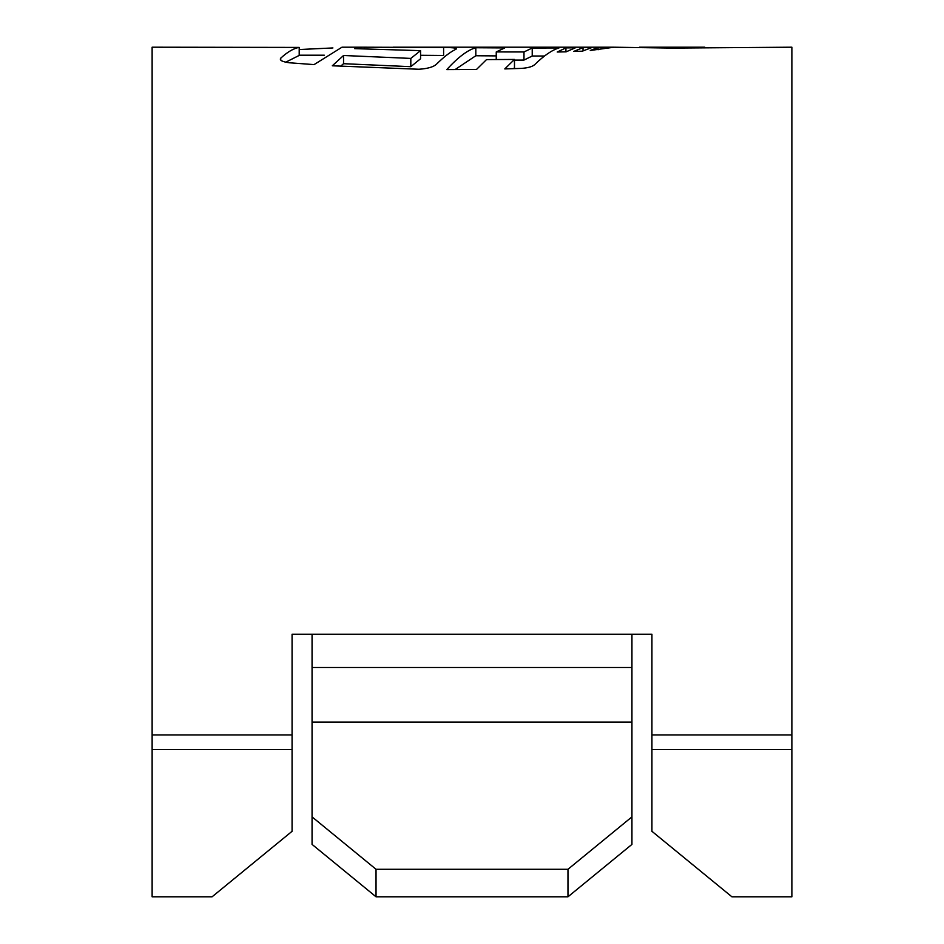 <?xml version="1.0" encoding="UTF-8"?>
<svg xmlns="http://www.w3.org/2000/svg" width="944" height="944" viewBox="0 0 944 944"><rect width="100%" height="100%" fill="white"/><g stroke="black" fill="none" stroke-linecap="round" stroke-linejoin="round"><path stroke-width="1.42" d="M631.937 816.879L631.937 844.396L567.969 896.8L567.969 869.282L631.937 816.879L631.937 634.226M312.063 634.226L312.063 816.879L376.031 869.282L376.031 896.8L312.063 844.396L312.063 816.879M613.175 47.2L672.14 48.085L791.874 47.2L791.874 734.939L651.926 734.939L651.926 634.226L292.074 634.226L292.074 831.298L212.093 896.8L152.126 896.8L152.126 47.2L299.201 47.412C293.69 48.321 287.542 51.908 280.734 58.15L280.333 59.071M598.059 49.784L598.059 47.424L590.26 50.469L613.978 47.224M598.059 47.424L612.927 47.2M591.959 47.507L582.295 51.2L573.763 51.401L583.026 47.648L591.959 47.507M575.38 47.802L566.117 51.837L557.22 52.014L565.928 47.896L575.38 47.802M486.514 59.602L476.496 69.467L446.748 69.596C458.17 57.136 467.858 49.855 475.811 47.743L504.733 47.92L496.249 51.932L523.979 51.967L532.227 48.002L558.966 47.979C552.063 50.02 543.956 55.578 534.658 64.664C532.333 66.705 527.897 67.944 521.336 68.393L504.792 68.912L514.48 59.437L486.514 59.602M456.282 48.805L455.492 49.454C449.981 52.18 443.597 57.147 436.329 64.334C433.355 67.036 427.561 68.664 418.935 69.254L332.312 65.785L343.545 55.495L410.817 58.41L420.576 50.646L354.696 48.64L362 47.2L341.988 47.2L314.057 64.605L289.454 62.776C282.162 61.773 279.259 60.227 280.734 58.15L280.734 60.027M455.492 49.454C458.312 48.215 454.359 47.554 443.609 47.471L362 47.2M299.201 49.536L332.913 47.943M393.023 47.2L612.432 47.2M567.969 869.282L376.031 869.282M567.969 896.8L376.031 896.8M791.874 749.583L791.874 896.8L731.907 896.8L651.926 831.298L651.926 749.583L791.874 749.583L791.874 734.939M651.926 734.939L651.926 749.583M672.211 47.684L639.513 47.2L704.826 47.2L672.211 48.085M285.654 62.233L299.201 55.413L299.201 47.412M420.576 55.295L443.609 55.472L443.609 47.471M340.548 66.269L343.545 63.696L410.817 66.682L420.576 58.729L420.576 50.646M343.545 63.696L343.545 55.495M410.817 66.682L410.817 58.41M364.396 48.935L364.396 47.365M513.489 68.652L514.48 67.744L514.48 59.437M514.48 60.097L523.979 60.074L532.227 56.015L544.57 56.015M455.043 69.608L475.811 55.755L496.249 55.897M475.811 55.755L475.811 47.743M496.249 59.59L496.249 51.932M523.979 60.074L523.979 51.967M532.227 56.015L532.227 48.002M565.928 51.837L565.928 47.896M583.026 50.787L583.026 47.648M631.937 722.066L312.063 722.066M292.074 749.583L152.126 749.583M292.074 734.939L152.126 734.939M631.937 667.502L312.063 667.502M324.288 55.2L299.201 55.2"/></g></svg>
